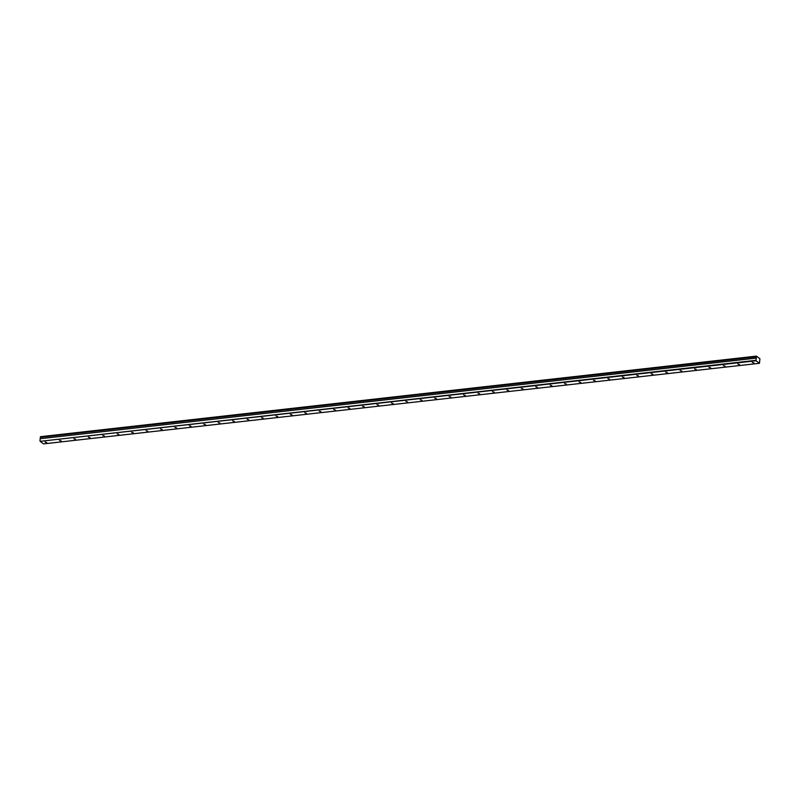 <?xml version="1.0" encoding="UTF-8"?>
<svg xmlns="http://www.w3.org/2000/svg" width="800" height="800" viewBox="0 0 800 800"><rect width="100%" height="100%" fill="white"/><g stroke="black" fill="none" stroke-linecap="round" stroke-linejoin="round"><path stroke-width="1.2" d="M753.95 362.92L752.27 362.41L753.95 362.92M46.7 442.52L45.01 442.01L46.7 442.52M61.14 440.9L59.45 440.39L61.14 440.9M75.57 439.27L73.88 438.76L75.57 439.27M90 437.65L88.32 437.14L90 437.65M104.44 436.02L102.75 435.52L104.44 436.02M118.87 434.4L117.18 433.89L118.87 434.4M133.3 432.78L131.62 432.27L133.3 432.78M147.74 431.15L146.05 430.64L147.74 431.15M162.17 429.53L160.48 429.02L162.17 429.53M176.61 427.9L174.92 427.39L176.61 427.9M191.04 426.28L189.35 425.77L191.04 426.28M205.47 424.65L203.78 424.14L205.47 424.65M219.91 423.03L218.22 422.52L219.91 423.03M234.34 421.4L232.65 420.9L234.34 421.4M248.77 419.78L247.09 419.27L248.77 419.78M263.21 418.16L261.52 417.65L263.21 418.16M277.64 416.53L275.95 416.02L277.64 416.53M292.07 414.91L290.39 414.4L292.07 414.91M306.51 413.28L304.82 412.77L306.51 413.28M320.94 411.66L319.25 411.15L320.94 411.66M335.38 410.03L333.69 409.52L335.38 410.03M349.81 408.41L348.12 407.9L349.81 408.41M364.24 406.78L362.56 406.28L364.24 406.78M378.68 405.16L376.99 404.65L378.68 405.16M393.11 403.54L391.42 403.03L393.11 403.54M407.54 401.91L405.86 401.4L407.54 401.91M421.98 400.29L420.29 399.78L421.98 400.29M436.41 398.66L434.72 398.15L436.41 398.66M450.85 397.04L449.16 396.53L450.85 397.04M465.28 395.41L463.59 394.9L465.28 395.41M479.71 393.79L478.02 393.28L479.71 393.79M494.15 392.16L492.46 391.66L494.15 392.16M508.58 390.54L506.89 390.03L508.58 390.54M523.01 388.92L521.33 388.41L523.01 388.92M537.45 387.29L535.76 386.78L537.45 387.29M551.88 385.67L550.19 385.16L551.88 385.67M566.31 384.04L564.63 383.53L566.31 384.04M580.75 382.42L579.06 381.91L580.75 382.42M595.18 380.79L593.49 380.28L595.18 380.79M609.62 379.17L607.93 378.66L609.62 379.17M624.05 377.54L622.36 377.03L624.05 377.54M638.48 375.92L636.8 375.41L638.48 375.92M652.92 374.3L651.23 373.79L652.92 374.3M667.35 372.67L665.66 372.16L667.35 372.67M681.78 371.05L680.1 370.54L681.78 371.05M696.22 369.42L694.53 368.91L696.22 369.42M710.65 367.8L708.96 367.29L710.65 367.8M725.09 366.17L723.4 365.66L725.09 366.17M739.52 364.55L737.83 364.04L739.52 364.55M756.04 360.76L756.39 356.12L759.92 358.76L759.44 363.3L43.53 443.88L40.13 441.33L756.04 360.76L759.44 363.3M40.13 441.33L755.91 360.34M40 440.91L40.2 438.72L756.11 358.14M756.14 358.08L40.2 438.72M40.23 438.65L40.35 437.33L756.26 356.76M756.25 356.66L40.35 437.33M40.33 437.23L40.48 436.7L756.39 356.12M756.28 356.24L40.37 436.81"/></g></svg>

